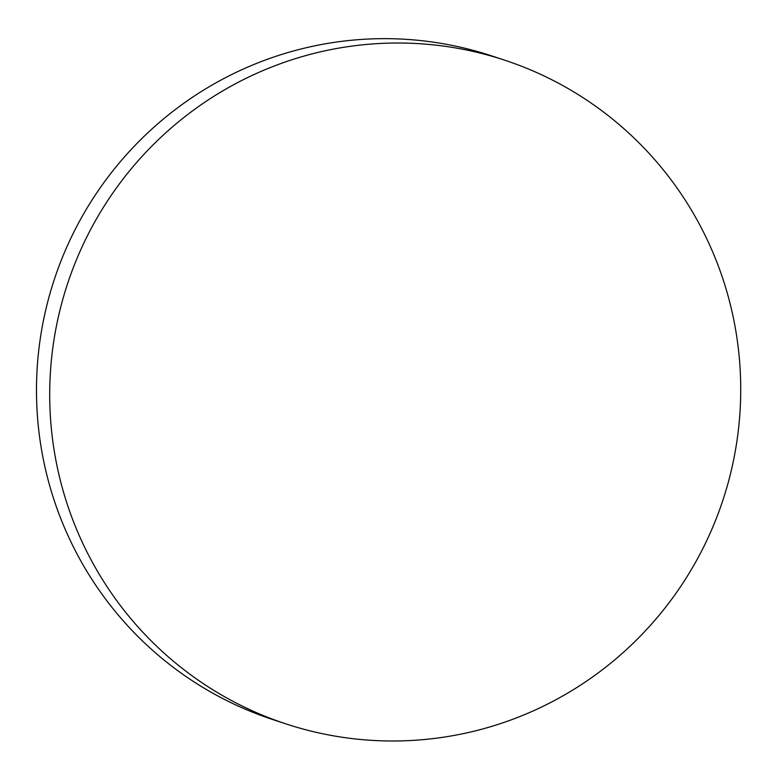 <?xml version="1.0" encoding="UTF-8"?>
<svg xmlns="http://www.w3.org/2000/svg" width="779" height="779" viewBox="0 0 779 779"><rect width="100%" height="100%" fill="white"/><g stroke="black" fill="none" stroke-linecap="round" stroke-linejoin="round"><path stroke-width="1.17" d="M441.313 737.518A349.411 345.087 -71.8 0 1 285.903 723.876A349.411 345.087 -71.8 0 1 52.797 441.128A349.411 345.087 -71.8 0 1 349.109 46.487A349.411 345.087 -71.8 0 1 504.519 60.129A349.411 345.087 -71.8 0 1 737.635 342.877A349.411 345.087 -71.8 0 1 441.313 737.518M285.903 723.876L272.689 719.523A349.411 345.087 -71.8 0 1 39.573 436.776A349.411 345.087 -71.8 0 1 491.306 55.776L504.519 60.129"/></g></svg>
